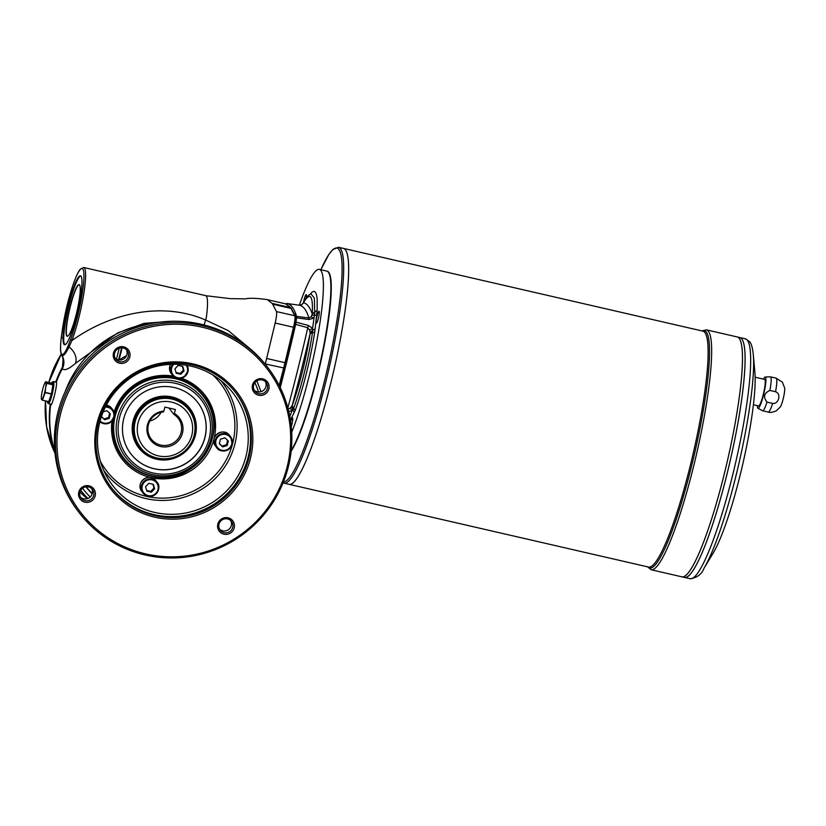 <?xml version="1.0" encoding="UTF-8"?>
<svg xmlns="http://www.w3.org/2000/svg" width="826" height="826" viewBox="0 0 826 826"><rect width="100%" height="100%" fill="white"/><g stroke="black" fill="none" stroke-linecap="round" stroke-linejoin="round"><path stroke-width="1.24" d="M163.889 411.08L164.88 407.084L175.37 409.5L174.379 413.496A18.182 17.842 -37.5 0 1 176.619 442.509A18.182 17.842 -37.5 0 1 148.205 435.973A18.182 17.842 -37.5 0 1 163.889 411.08L163.352 411.967A17.005 16.685 142.5 0 0 151.241 439.04A17.005 16.685 142.5 0 0 174.895 441.92A17.005 16.685 142.5 0 0 173.842 414.373L174.379 413.496M168.969 408.023L173.842 414.373M161.08 412.35A17.005 16.685 -37.5 0 1 149.888 420.95M312.662 331.804A3.397 2.406 -175.7 0 0 310.142 333.425L309.678 330.194L307.778 327.726L295.656 324.381L296.038 322.161L308.335 325.465L312.589 328.252L312.424 332.888C309.141 355.789 300.612 390.017 293.664 408.147L291.96 411.018L288.728 411.338M289.812 416.397L291.96 411.018L290.256 408.096L292.136 405.814C299.89 384.142 305.878 360.115 310.111 333.735L310.142 333.425A317.308 47.051 103 0 1 292.032 406.031A3.397 2.912 -152.7 0 0 293.416 409.015M310.039 294.324L312.187 292.022L313.983 291.32L315.418 292.177L316.482 294.572L317.132 298.475L317.153 310.359L314.747 332.052C310.153 360.704 303.627 386.847 295.192 410.481L290.432 419.949M287.479 409.149L290.256 408.096M303.741 302.017A3.397 2.344 21.2 0 0 303.638 302.244L303.937 301.583C305.971 297.546 308.346 294.985 311.041 293.901L314.355 298.103L314.737 313.147L312.589 328.252L309.678 330.194M308.335 325.465L307.778 327.726A313.921 46.555 103 0 1 287.84 407.827M311.165 316.864L313.725 318.093L308.996 319.538L296.513 317.824L296.555 316.379L308.862 317.979L311.165 316.864L312.321 313.808C313.085 295.367 310.194 291.588 303.627 302.481L301.769 304.629L299.043 305.186L286.632 303.462L286.106 304.267M296.038 322.161A34.671 5.142 103 0 1 296.513 317.824M295.78 317.38A9.52 1.415 103 0 1 294.655 327.426L286.116 362.851A53.05 7.868 103 0 1 284.784 368.2L265.26 363.956L266.633 358.463L284.98 362.686L293.519 327.261L275.172 323.038L266.633 358.463M284.764 368.272L279.952 386.96L286.126 362.872L284.98 362.686A54.402 8.064 -77 0 1 283.617 368.179L279.178 385.412M295.656 324.381A312.827 46.39 103 0 1 280.241 387.539M286.632 303.462A312.827 46.39 103 0 1 286.725 303.483A312.827 46.39 103 0 1 296.555 316.379M55.218 381.942L56.023 381.199L56.436 381.736C57.531 384.916 52.306 405.896 50.623 405.07L50.138 404.028M171.86 321.262L144.054 323.369L117.622 332.981L75.414 363.44C68.775 369.119 64.407 370.884 62.311 368.726L63.106 358.763M51.078 404.854A12.245 1.817 103 0 1 51.036 404.719A12.245 1.817 103 0 1 50.944 404.213M70.654 339.341A42.849 6.35 -77 0 0 83.498 283.783A42.849 6.35 -77 0 0 76.87 275.151A42.849 6.35 -77 0 0 62.508 328.738L61.33 337.018C60.205 346.135 60.246 352.041 61.465 354.736L62.487 356.718A13.598 13.402 157.3 0 1 61.898 368.19A106.699 104.737 -37.5 0 0 56.023 381.199L56.436 381.736A106.699 104.737 142.5 0 1 62.311 368.726A13.598 13.257 131.3 0 0 61.94 355.397L61.382 353.858A26.298 3.903 -77 0 0 61.774 354.364C63.241 355.221 65.378 352.341 68.166 345.722L70.654 339.341L71.903 340.57C109.094 313.808 161.473 300.695 205.953 320.189L228.275 330.648L247.356 346.466M54.764 450.872A106.699 104.737 142.5 0 1 50.623 405.07L50.2 404.534A106.699 104.737 -37.5 0 0 54.846 451.832M174.462 387.559A42.167 41.393 142.5 0 0 129.414 405.803A42.167 41.393 142.5 0 0 130.89 453.856A42.167 41.393 142.5 0 0 189.546 461.001A42.167 41.393 142.5 0 0 197.775 402.489A42.167 41.393 142.5 0 0 174.462 387.559M197.734 402.438A42.167 41.393 -37.5 0 1 189.464 460.898A42.167 41.393 -37.5 0 1 130.849 453.804M51.367 394.085L45.141 392.649L42.456 400.249L48.734 401.591L51.429 393.826L52.916 384.648L51.77 383.15L45.554 381.726L46.7 383.223L52.916 384.648M52.916 384.823L46.69 383.388L45.616 387.807A8.838 1.311 103 0 1 43.499 396.325A8.838 1.311 103 0 1 41.548 399.423L42.456 400.249L48.734 401.591M75.414 363.44A13.598 9.675 48.3 0 0 69.023 346.92C65.822 353.528 63.468 356.357 61.94 355.397L61.382 353.858C60.308 351.422 60.308 345.774 61.372 336.884L62.002 337.782L61.372 336.884L62.508 328.738M275.172 323.038C276.524 317.091 276.958 313.26 276.452 311.557L294.799 315.78A1.363 1.322 152.8 0 1 295.677 316.461L290.876 307.809A1.363 1.342 128.1 0 0 290.36 307.561L285.662 303.875A10.883 1.611 -77 0 0 285.559 303.834L286.178 304.123A1.363 1.342 128.1 0 0 285.662 303.875L267.304 299.652L285.559 303.834A10.883 1.611 -77 0 0 285.445 303.834M68.166 345.722L69.023 346.92L71.903 340.57A44.201 6.556 103 0 0 83.674 294.438A44.201 6.556 103 0 0 83.736 267.49L206.046 295.739A44.212 6.556 103 0 1 206.541 296.338C207.502 298.145 207.76 302.233 207.295 308.625A44.201 6.556 103 0 1 206.304 317.762L204.105 324.959M151.117 476.044A51.005 50.066 -37.5 0 1 122.919 457.986C130.219 467.299 139.656 473.339 151.23 476.127C195.173 488.868 233.562 430.408 203.826 395.85M83.736 267.49L80.349 269.121C79.709 269.813 77.727 272.053 73.71 282.905C68.795 297.061 65.047 312.383 62.477 328.841L62.477 328.954M76.612 315.625A35.363 5.245 -77 0 0 80.442 275.801A35.363 5.245 -77 0 0 67.391 309.089A35.363 5.245 -77 0 0 64.573 344.731A35.363 5.245 -77 0 0 76.612 315.625M256.834 380.858L261.037 391.73M133.12 420.909A32.307 31.708 -37.5 0 1 157.859 396.903A32.307 31.708 -37.5 0 1 189.877 408.395A32.307 31.708 -37.5 0 1 183.568 453.226A32.307 31.708 -37.5 0 1 138.634 447.744A32.307 31.708 -37.5 0 1 133.12 420.909M64.924 344.741A35.363 5.245 103 0 1 68.052 309.244A35.363 5.245 103 0 1 80.752 275.956M52.358 382.108L53.143 381.591A11.327 1.683 103 0 1 53.422 381.529A11.327 1.683 103 0 1 52.513 392.949A11.327 1.683 103 0 1 48.331 403.615A11.327 1.683 103 0 1 48.114 403.429L47.629 402.634A10.655 1.58 -77 0 0 47.66 402.675A10.655 1.58 -77 0 0 51.79 392.629A10.655 1.58 -77 0 0 52.358 382.108A10.655 1.58 -77 0 0 51.594 383.109M79.533 284.867A26.525 3.934 103 0 1 76.622 312.868A26.525 3.934 103 0 1 67.216 336.265A26.525 3.934 103 0 1 69.332 309.533A26.525 3.934 103 0 1 79.11 284.567A26.525 3.934 103 0 1 79.533 284.867M67.35 336.285A26.525 3.934 103 0 1 69.591 309.595A26.525 3.934 103 0 1 79.234 284.619M119.058 359.991L122.093 347.798M139.439 447.124A31.285 30.707 -37.5 0 1 139.367 447.021A31.285 30.707 -37.5 0 1 134.029 421.033A31.285 30.707 -37.5 0 1 157.983 397.781A31.285 30.707 -37.5 0 1 188.989 408.911A31.285 30.707 -37.5 0 1 189.071 409.015M189.835 408.343A32.307 31.708 -37.5 0 1 183.486 453.123A32.307 31.708 -37.5 0 1 138.592 447.692M41.548 399.423L41.3 398.751L41.548 399.423A8.838 1.311 103 0 1 41.31 397.884A8.838 1.311 103 0 1 41.713 394.012A8.838 1.311 103 0 1 43.84 385.494A8.838 1.311 103 0 1 44.594 383.605A8.838 1.311 103 0 1 45.791 382.397A8.838 1.311 103 0 1 45.616 387.807L45.213 392.391L51.429 393.826M45.554 381.726L51.77 383.15M44.594 383.605L45.492 381.819M118.593 359.919L121.618 347.777M116.497 359.155L119.233 348.18M92.171 493.917A97.933 96.136 -37.5 0 1 85.914 486.824A97.933 96.136 -37.5 0 0 92.171 493.927M86.224 486.782A97.664 95.868 142.5 0 0 92.254 493.618M47.392 401.395A10.655 1.58 -77 0 0 47.629 402.634M134.184 421.229A31.285 30.707 142.5 0 0 139.522 447.227A31.285 30.707 142.5 0 0 183.042 452.534A31.285 30.707 142.5 0 0 189.144 409.118A31.285 30.707 142.5 0 0 158.138 397.987A31.285 30.707 142.5 0 0 134.184 421.229M140.379 447.227C148.566 459.349 169.815 463.789 184.291 451.388C189.247 447.072 192.53 441.755 194.162 435.426C196.289 426.092 194.544 417.595 188.927 409.944A30.603 30.046 -37.5 0 0 146.357 404.761A30.603 30.046 -37.5 0 0 140.379 447.227L140.059 446.814A30.603 30.046 -37.5 0 1 146.037 404.348A30.603 30.046 -37.5 0 1 188.607 409.531L188.927 409.944A30.603 30.046 -37.5 0 1 194.141 435.374M126.554 355.655A80.39 78.914 142.5 0 0 119.181 360.002M181.4 378.215A52.368 51.408 -37.5 0 1 213.552 440.475A52.368 51.408 -37.5 0 1 152.893 477.996A52.368 51.408 -37.5 0 1 111.995 421.146M114.05 412.122A52.368 51.408 -37.5 0 1 173.346 376.14M192.933 363.874A79.564 78.109 -37.5 0 1 230.671 494.134A79.564 78.109 -37.5 0 1 97.85 463.562A79.564 78.109 -37.5 0 1 192.933 363.874M192.448 364.978A78.212 76.777 142.5 0 0 108.877 398.813A78.212 76.777 142.5 0 0 111.624 487.949A78.212 76.777 142.5 0 0 220.418 501.206A78.212 76.777 142.5 0 0 235.689 392.691A78.212 76.777 142.5 0 0 192.448 364.978M148.814 483.293L145.572 486.7L146.863 491.16L151.395 492.203L154.648 488.796L153.357 484.346L148.814 483.293M111.231 487.433A78.212 76.777 142.5 0 0 219.623 500.184A78.212 76.777 142.5 0 0 235.296 392.174M268.058 367.838L266.953 366.393A119.016 116.827 142.5 0 0 201.141 324.236A119.016 116.827 142.5 0 0 73.979 375.727A119.016 116.827 142.5 0 0 78.16 511.356L79.265 512.801A119.016 116.827 -37.5 0 1 75.083 377.162A119.016 116.827 -37.5 0 1 202.246 325.671A119.016 116.827 -37.5 0 1 268.058 367.838A119.016 116.827 -37.5 0 1 244.806 532.976A119.016 116.827 -37.5 0 1 79.265 512.801M191.095 366.176A75.899 74.505 142.5 0 0 112.956 394.828A75.899 74.505 142.5 0 0 107.101 477.129A75.899 74.505 142.5 0 0 218.25 498.388A75.899 74.505 142.5 0 0 226.407 385.525A75.899 74.505 142.5 0 0 191.095 366.176M230.733 520.587A7.145 7.011 -37.5 0 1 219.561 529.167M91.686 488.589A7.145 7.011 -37.5 0 1 80.525 497.169M126.337 349.615A7.145 7.011 -37.5 0 1 115.165 358.195M265.373 381.622A7.145 7.011 -37.5 0 1 254.212 390.192M176.403 377.988A51.005 50.066 142.5 0 0 175.639 377.802A51.005 50.066 142.5 0 0 114.515 414.528M113.492 419.102A51.005 50.066 142.5 0 0 122.929 458.007A51.005 50.066 142.5 0 0 130.797 466.112M209.639 405.535A51.005 50.066 142.5 0 0 203.846 395.871A51.005 50.066 142.5 0 0 177.755 378.339M202.071 327.189A117.653 115.495 142.5 0 0 61.496 474.589A117.653 115.495 142.5 0 0 257.888 519.791A117.653 115.495 142.5 0 0 202.071 327.189M262.699 378.855A8.497 8.343 -37.5 0 1 266.736 392.763A8.497 8.343 -37.5 0 1 252.549 389.5A8.497 8.343 -37.5 0 1 262.699 378.855M262.214 379.95A7.145 7.011 142.5 0 0 254.842 391.183A7.145 7.011 142.5 0 0 264.774 392.391A7.145 7.011 142.5 0 0 262.214 379.95M123.663 346.848A8.497 8.343 -37.5 0 1 127.7 360.766A8.497 8.343 -37.5 0 1 113.513 357.503A8.497 8.343 -37.5 0 1 123.663 346.848M123.177 347.952A7.145 7.011 142.5 0 0 115.805 359.186A7.145 7.011 142.5 0 0 125.738 360.394A7.145 7.011 142.5 0 0 123.177 347.952M89.022 485.822A8.497 8.343 -37.5 0 1 93.049 499.74A8.497 8.343 -37.5 0 1 78.862 496.467A8.497 8.343 -37.5 0 1 89.022 485.822M88.537 486.927A7.145 7.011 142.5 0 0 81.154 498.15A7.145 7.011 142.5 0 0 91.087 499.358A7.145 7.011 142.5 0 0 88.537 486.927M228.059 517.819A8.497 8.343 -37.5 0 1 232.085 531.737A8.497 8.343 -37.5 0 1 217.899 528.464A8.497 8.343 -37.5 0 1 228.059 517.819M227.573 518.924A7.145 7.011 142.5 0 0 220.191 530.147A7.145 7.011 142.5 0 0 230.124 531.366A7.145 7.011 142.5 0 0 227.573 518.924M224.93 437.832L220.428 439.195L219.303 443.727L222.669 446.907L227.16 445.544L228.296 441.001L224.93 437.832M219.344 443.552L222.029 446.081L226.53 444.718L227.16 445.544M222.029 446.081L222.669 446.907M226.53 444.718L227.615 440.361M174.967 368.788L176.258 373.238L180.801 374.281L184.053 370.874L182.763 366.424L178.22 365.381L174.967 368.788M146.646 490.427L150.766 491.377L154.018 487.97L152.934 484.243M154.018 487.97L154.648 488.796M150.766 491.377L151.395 492.203M176.052 372.516L180.171 373.466L183.413 370.048L182.339 366.331M183.413 370.048L184.053 370.874M180.171 373.466L180.801 374.281M101.412 416.665L104.685 419.753L109.187 418.39L110.323 413.847L106.957 410.677L103.229 411.802M101.474 416.49L104.685 419.753M104.055 418.927L108.557 417.564L109.187 418.39M108.557 417.564L109.641 413.207M299.342 305.217A95.207 14.114 103 0 1 319.332 269.369L326.797 271.093A95.207 14.114 103 0 1 328.314 272.167A95.207 14.114 103 0 1 328.624 272.621L328.913 273.096A94.804 14.063 103 0 1 321.882 356.522A94.804 14.063 103 0 1 291.175 450.934M326.993 271.145A95.207 14.114 103 0 1 328.707 272.26A95.207 14.114 103 0 1 322.243 355.097A95.207 14.114 103 0 1 291.134 451.264M763.451 379.134A16.045 2.385 103 0 1 765.134 377.028L770.328 376.821A17.408 2.581 103 0 1 770.431 376.832A17.408 2.581 103 0 1 770.699 377.028A17.408 2.581 103 0 1 769.873 390.43L775.531 391.73C781.52 393.558 778.784 404.41 772.62 403.408L766.962 402.107A17.408 2.581 103 0 1 762.615 410.77A17.408 2.581 103 0 1 762.522 410.728L757.938 408.281A16.045 2.385 103 0 1 757.349 405.649M775.531 391.73A17.408 2.581 103 0 0 776.357 378.329A17.408 2.581 103 0 0 776.079 378.132L782.377 382.18L784.7 388.065A10.47 1.549 103 0 1 783.461 397.698A10.47 1.549 103 0 1 780.363 406.898L776.316 410.842C772.382 412.422 769.698 412.824 768.273 412.071L762.615 410.77M766.962 402.107C763.038 397.089 764.009 393.197 769.873 390.43M765.134 377.028A16.045 2.385 103 0 1 765.485 377.214A16.045 2.385 103 0 1 763.647 394.467A16.045 2.385 103 0 1 757.938 408.281M753.26 354.354L754.85 371.927A102.011 15.126 103 0 1 742.677 464.511A102.011 15.126 103 0 1 713.158 553.1L704.041 568.205A120.41 17.852 103 0 0 738.878 463.634A120.41 17.852 103 0 0 753.26 354.354C752.569 347.777 751.35 343.533 749.605 341.654L745.393 338.815L739.807 337.535A123.095 18.255 103 0 1 741.769 338.918A123.095 18.255 103 0 1 728.284 468.879A123.095 18.255 103 0 1 684.599 577.457A123.095 18.255 103 0 1 684.589 577.446L681.987 576.847A123.095 18.255 103 0 1 681.977 576.847L651.167 569.754A123.095 18.255 -77 0 0 694.852 461.187A123.095 18.255 -77 0 0 708.336 331.226A123.095 18.255 -77 0 0 706.385 329.842L737.195 336.936A123.095 18.255 103 0 1 737.205 336.936A123.095 18.255 103 0 1 739.156 338.319A123.095 18.255 103 0 1 725.672 468.28A123.095 18.255 103 0 1 681.987 576.847A123.095 18.255 103 0 0 725.662 468.27A123.095 18.255 103 0 0 739.146 338.319A123.095 18.255 103 0 0 737.195 336.936L739.797 337.535A123.095 18.255 103 0 1 741.758 338.918A123.095 18.255 103 0 1 728.264 468.869A123.095 18.255 103 0 1 684.578 577.446M338.484 247.263L343.461 248.409A121.05 17.955 103 0 1 345.382 249.772A121.05 17.955 103 0 1 332.124 377.575A121.05 17.955 103 0 1 289.162 484.346L648.627 567.08A121.05 17.955 103 0 0 691.579 460.299A121.05 17.955 103 0 0 704.846 332.496A121.05 17.955 103 0 0 702.926 331.143L343.471 248.409A121.05 17.955 103 0 1 345.402 249.772A121.05 17.955 103 0 1 332.135 377.575A121.05 17.955 103 0 1 289.172 484.356L284.175 483.2A121.05 17.955 -77 0 0 327.137 376.429A121.05 17.955 -77 0 0 340.405 248.626A121.05 17.955 -77 0 0 338.484 247.263L332.806 249.555L328.748 254.625L320.849 269.72A119.935 17.78 -77 0 1 338.846 249.411A119.935 17.78 -77 0 1 325.971 374.89A119.935 17.78 -77 0 1 283.483 481.868M345.784 250.35A121.04 17.945 103 0 1 333.818 370.409A121.04 17.945 103 0 1 292.105 483.613M742.161 339.507A123.084 18.255 103 0 1 729.988 461.589A123.084 18.255 103 0 1 687.573 576.703M739.549 338.908A123.084 18.255 103 0 1 727.386 460.991A123.084 18.255 103 0 1 684.96 576.104M755.129 377.224L764.68 379.413A13.598 2.013 103 0 1 764.897 379.568A13.598 2.013 103 0 1 763.41 393.93A13.598 2.013 103 0 1 758.578 405.927L753.395 404.73M755.15 378.298A13.598 2.013 103 0 1 755.14 381.054M328.624 272.621A95.207 14.114 103 0 1 321.799 355.263A95.207 14.114 103 0 1 291.227 450.418M319.156 311.361A6.123 0.909 103 0 1 318.485 317.824A6.123 0.909 103 0 1 316.306 323.224A6.123 0.909 103 0 1 316.802 317.05A6.123 0.909 103 0 1 319.053 311.288A6.123 0.909 103 0 1 319.156 311.361M319.332 269.369A95.207 14.114 103 0 1 320.839 270.443A95.207 14.114 103 0 1 317.649 336.523A95.207 14.114 103 0 1 291.712 432.235M308.996 319.538A3.397 0.558 -82.5 0 0 308.862 317.979A313.921 46.555 103 0 0 299.053 305.186A313.921 46.555 103 0 1 299.053 305.186L301.769 304.629M314.737 313.147A3.397 1.683 -171.9 0 0 312.29 314.128A317.308 47.051 103 0 0 303.524 302.719A3.397 2.344 21.2 0 1 303.638 302.244L303.039 303.514M302.079 304.433L303.142 303.276M303.483 302.605A6.123 0.909 103 0 1 304.113 299.59A6.123 0.909 103 0 1 306.198 294.552A6.123 0.909 103 0 1 306.25 297.897M290.7 421.756A6.123 0.909 103 0 1 292.487 417.832A6.123 0.909 103 0 1 291.826 424.729A6.123 0.909 103 0 1 291.299 426.65M191.839 435.178A27.888 27.372 142.5 0 0 157.332 402.644A27.888 27.372 142.5 0 0 145.727 449.168A27.888 27.372 142.5 0 0 191.839 435.178M291.537 406.929L294.066 412.164M314.809 328.975L310.173 332.166M312.052 315.264L316.348 315.14M61.238 354.199A104.21 102.3 142.5 0 0 48.806 382.469L61.227 354.178M54.134 451.399L46.617 426.774L45.523 400.961A104.21 102.3 142.5 0 0 54.134 451.399L55.001 453.309M48.672 401.684L42.467 400.259M267.201 299.611C256.504 298.145 249.245 297.907 245.436 298.867L230.217 298.64L206.046 295.739M286.126 362.872L294.665 327.447L293.519 327.261A10.883 1.611 -77 0 0 294.799 315.78L291.02 308.418L272.663 304.195L276.452 311.557M272.663 304.195L272.002 303.338L290.36 307.561A54.402 8.064 -77 0 1 291.02 308.418A1.363 1.322 152.8 0 1 291.898 309.1M267.304 299.652L272.002 303.338M151.602 475.869A50.365 49.446 142.5 0 0 212.251 438.523A50.365 49.446 142.5 0 0 175.804 378.835A50.365 49.446 142.5 0 0 115.165 416.18A50.365 49.446 142.5 0 0 151.602 475.869M61.94 355.397L61.774 354.364M87.938 498.491A104.21 102.3 -37.5 0 1 80.7 490.345M65.192 391.565A104.21 102.3 -37.5 0 1 154.565 322.945M79.977 492.048A106.699 104.737 142.5 0 0 87.329 498.708L79.977 492.059M258.517 392.03A102.238 100.359 142.5 0 0 254.883 382.624M82.517 488.269A101.495 99.636 142.5 0 0 90.23 497.035M175.515 383.347A46.535 45.678 142.5 0 0 119.904 441.652A46.535 45.678 142.5 0 0 197.59 459.524A46.535 45.678 142.5 0 0 175.515 383.347M175.814 381.385A48.383 47.495 -37.5 0 1 198.767 460.588A48.383 47.495 -37.5 0 1 118.004 442.003A48.383 47.495 -37.5 0 1 175.814 381.385M111.603 408.22A8.838 8.683 142.5 0 0 106.43 405.029L111.603 408.22L112.749 409.727A8.838 8.683 -37.5 0 1 99.905 421.745L104.355 423.769L110.643 422.292L114.473 415.912L112.749 409.727A8.838 8.683 -37.5 0 0 105.728 406.371M100.421 461.311A71.81 70.489 142.5 0 0 206.479 483.055A71.81 70.489 142.5 0 0 212.85 374.973M148.153 495.61A8.157 8.012 142.5 0 0 157.9 485.389A8.157 8.012 142.5 0 0 144.282 482.25A8.157 8.012 142.5 0 0 148.153 495.61M220.831 380.559A73.855 72.492 -37.5 0 1 207.925 484.945A73.855 72.492 -37.5 0 1 103.746 470.469M231.662 444.181A8.157 8.012 142.5 0 0 221.564 434.652A8.157 8.012 142.5 0 0 218.167 448.27A8.157 8.012 142.5 0 0 231.662 444.181M229.576 435.374L230.733 436.882L232.24 444.243A8.838 8.683 -37.5 0 1 216.701 447.651A8.838 8.683 -37.5 0 1 218.436 435.385A8.838 8.683 -37.5 0 1 232.24 444.223C232.457 449.767 220.397 454.104 216.701 447.651L215.555 446.143A8.838 8.683 142.5 0 1 217.279 433.877A8.838 8.683 142.5 0 1 229.576 435.374C222.741 426.175 208.482 437.594 215.555 446.143M173.749 364.266A8.157 8.012 142.5 0 0 173.439 375.283A8.157 8.012 142.5 0 0 184.456 376.129A8.157 8.012 142.5 0 0 186.242 365.226M155.887 480.763L157.043 482.26C162.154 487.154 155.866 498.646 147.916 496.168A8.838 8.683 -37.5 0 1 144.746 480.763A8.838 8.683 -37.5 0 1 157.353 492.337A8.838 8.683 -37.5 0 1 147.906 496.168L141.865 491.532A8.838 8.683 142.5 0 1 143.59 479.266A8.838 8.683 142.5 0 1 155.887 480.763C149.052 471.553 134.793 482.983 141.865 491.532M171.261 373.61L169.671 366.62L170.466 364.359A8.838 8.683 142.5 0 0 171.261 373.61L172.417 375.118L178.044 378.391L184.322 376.914L188.163 370.533L187.12 365.371A8.838 8.683 -37.5 0 1 184.208 376.976A8.838 8.683 -37.5 0 1 172.665 364.276M100.091 421.023A8.157 8.012 142.5 0 0 113.399 417.935A8.157 8.012 142.5 0 0 105.325 407.177M772.62 403.408A17.408 2.581 103 0 1 768.273 412.071M684.599 577.457L690.175 578.737A123.095 18.255 -77 0 0 733.86 470.159A123.095 18.255 -77 0 0 747.344 340.209A123.095 18.255 -77 0 0 745.393 338.815M702.09 330.947A121.866 18.069 103 0 1 706.24 331.99A121.866 18.069 103 0 1 691.228 467.485A121.866 18.069 103 0 1 647.79 566.884M295.192 410.481L292.136 405.814M314.747 332.052L310.111 333.735M317.153 310.359L312.321 313.808M303.937 301.583L303.627 302.481M62.487 356.718L63.261 360.425M56.56 382.252L53.422 381.529M51.48 404.337L48.331 403.615M41.31 397.884L41.3 398.813M290.876 307.809L286.178 304.123M295.677 316.461C296.286 318.784 295.956 322.45 294.665 327.447M776.079 378.132L770.431 376.832M690.175 578.737C697.144 577.735 701.77 574.225 704.041 568.205M647.522 566.832L651.167 569.754M701.832 330.885L706.385 329.842M283.111 482.797L284.175 483.2M286.725 303.483L299.053 305.186"/></g></svg>
